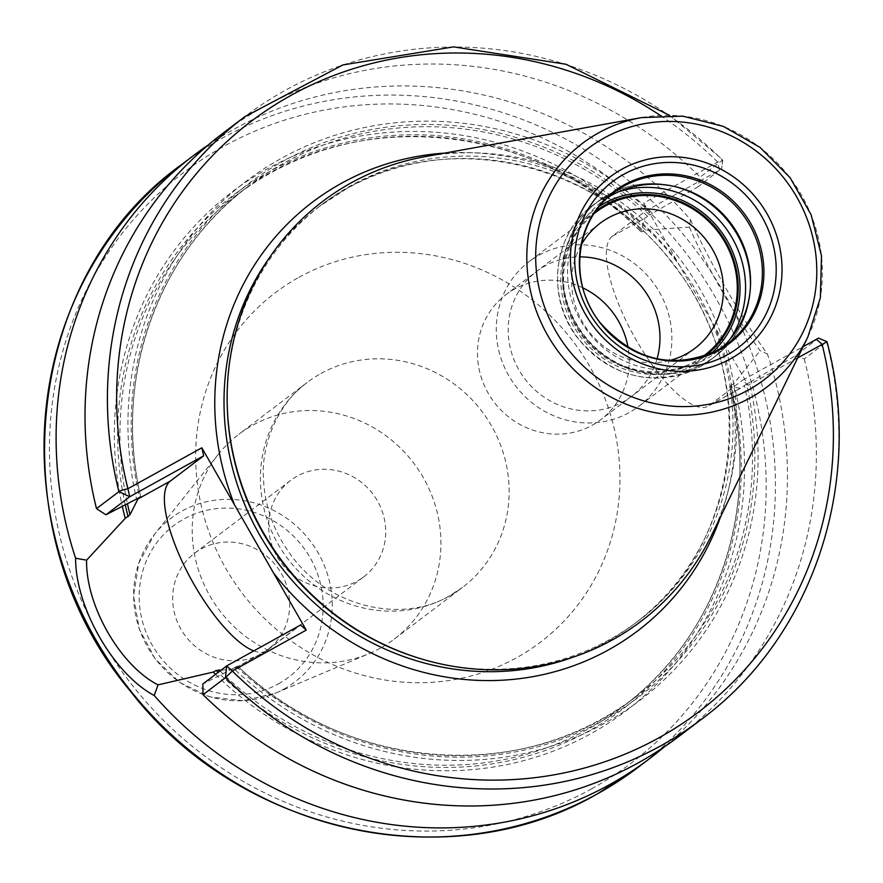 <?xml version="1.0" encoding="UTF-8"?>
<svg xmlns="http://www.w3.org/2000/svg" width="883" height="883" viewBox="0 0 883 883"><rect width="100%" height="100%" fill="white"/><g stroke="black" fill="none" stroke-linecap="round" stroke-linejoin="round"><path stroke-width="0.66" stroke-dasharray="4.42 3.31" d="M711.72 534.977A263.465 249.734 52.8 0 0 680.981 260.43A263.465 249.734 52.8 0 0 424.944 156.666M417.979 657.879A261.5 247.869 -127.2 0 0 609.943 639.413A261.5 247.869 52.8 0 0 638.078 621.091A261.5 247.869 52.8 0 0 687.879 277.417A261.5 247.869 52.8 0 0 350.275 185.993A261.5 247.869 -127.2 0 0 322.129 204.315L318.962 206.721A261.5 247.869 -127.2 0 1 347.107 188.399A261.5 247.869 52.8 0 1 684.711 279.812A261.5 247.869 52.8 0 1 634.91 623.486C742.371 546.588 761.378 374.955 674.093 265.518C599.27 162.792 450.738 127.98 347.008 188.454L318.962 206.721A261.5 247.869 -127.2 0 0 269.458 257.704M227.273 406.301A261.5 247.869 -127.2 0 1 322.129 204.315M797.68 357.935L748.21 385.33L643.795 203.013L717.713 162.086L722.548 160.132L700.142 177.119L698.155 186.732L652.559 213.333A325.75 308.785 -127.2 0 0 281.291 158.399A325.75 308.785 -127.2 0 0 136.589 499.094M748.21 385.33L742.537 380.231L803.155 346.655M221.004 670.219L233.642 668.983L237.604 666.113A320.485 303.785 52.8 0 0 636.157 696.577C523.774 785.451 345.529 771.83 237.67 666.047L236.434 666.665A322.383 305.584 52.8 0 0 603.089 720.307A322.383 305.584 52.8 0 0 746.521 384.16L749.457 382.538A325.75 308.785 -127.2 0 1 604.767 723.232A325.75 308.785 -127.2 0 1 233.498 668.288L202.836 683.994M795.064 355.937L804.27 358.917L826.665 341.931L818.53 338.145L795.064 355.937L749.457 382.538M660.352 115.474A370.496 351.191 52.8 0 1 717.713 162.086L719.546 170.099L645.639 211.026L612.327 236.28A97.583 30.806 -119 0 0 634.91 337.736A97.583 30.806 -119 0 0 708.056 406.246A97.583 30.806 -119 0 0 709.226 405.485L742.537 380.231M746.521 384.16L740.495 388.277L729.678 386.699C761.499 505.495 718 636.367 623.53 706.146A320.485 303.785 52.8 0 0 729.811 386.875L730.749 385.485A322.383 305.584 -127.2 0 1 590.65 729.965A322.383 305.584 -127.2 0 1 218.134 672.405M236.434 666.665L233.498 668.288M208.134 145.077A378.067 358.366 -127.2 0 1 234.061 129.161A378.067 358.366 -127.2 0 1 690.473 219.646L689.38 227.119L645.616 230.143L642.703 231.754L640.926 231.677L644.733 218.333L652.559 213.333M804.27 358.917A378.067 358.366 -127.2 0 1 679.093 736.279M222.295 133.73A378.067 358.366 -127.2 0 1 700.142 177.119M690.473 219.646C707.393 258.255 744.645 323.299 767.404 353.973A378.067 358.366 -127.2 0 1 664.336 746.852M719.546 170.099L698.155 186.732M669.535 115.331L722.802 159.834L721.621 168.94L722.548 160.132A378.067 358.366 52.8 0 0 244.701 116.744M689.38 227.119C705.12 263.94 738.133 321.6 760.153 350.683L767.404 353.973M215.551 674.358A325.75 308.785 52.8 0 0 592.515 732.78A325.75 308.785 52.8 0 0 733.652 383.873L760.153 350.683M733.652 383.873L730.749 385.485M647.493 216.236A320.485 303.785 52.8 0 0 248.94 185.783L236.313 195.353C350.893 104.536 533.851 121.037 641.047 231.942L640.926 231.677A320.485 303.785 52.8 0 0 236.313 195.353A320.485 303.785 52.8 0 0 127.461 503.763M645.616 230.143A325.75 308.785 52.8 0 0 272.88 165.894A325.75 308.785 52.8 0 0 122.329 506.401M253.807 650.903A97.583 30.806 -119 0 0 266.081 651.025A97.583 30.806 -119 0 0 267.262 650.252L300.562 625.009M701.488 719.292A378.067 358.366 52.8 0 0 826.665 341.931L826.952 341.688M645.639 211.026L643.795 203.013M380.396 648.155A128.576 121.876 -127.2 0 1 369.337 653.541A128.576 121.876 -127.2 0 1 219.437 610.308A128.576 121.876 -127.2 0 1 218.311 454.315A128.576 121.876 -127.2 0 1 238.885 434.226A128.576 121.876 -127.2 0 1 252.726 425.22A128.576 121.876 52.8 0 1 418.719 470.164A128.576 121.876 52.8 0 1 394.237 639.149A128.576 121.876 52.8 0 1 380.396 648.155M261.213 653.873A60.508 57.351 -127.2 0 1 183.101 632.725A60.508 57.351 -127.2 0 1 194.624 553.199A60.508 57.351 -127.2 0 1 201.136 548.961A60.508 57.351 -127.2 0 1 279.249 570.109A60.508 57.351 -127.2 0 1 267.726 649.634A60.508 57.351 -127.2 0 1 261.213 653.873M363.73 576.853A60.508 57.351 -127.2 0 0 375.253 497.339A60.508 57.351 -127.2 0 0 297.141 476.18A60.508 57.351 52.8 0 0 290.628 480.418A60.508 57.351 52.8 0 0 279.105 559.943A60.508 57.351 52.8 0 0 357.218 581.091A60.508 57.351 -127.2 0 0 363.73 576.853L267.726 649.634M717.989 350.021A94.602 89.669 52.8 0 1 717.835 350.109A94.602 89.669 -127.2 0 1 595.705 317.03A94.602 89.669 -127.2 0 1 613.718 192.704L601.908 201.655A94.602 89.669 -127.2 0 0 583.895 325.993A94.602 89.669 -127.2 0 0 706.025 359.061A94.602 89.669 52.8 0 0 716.201 352.438A94.602 89.669 52.8 0 0 721.93 347.692M601.908 201.655A94.602 89.669 -127.2 0 1 608.023 197.428M702.647 356.655A89.812 85.132 52.8 0 1 695.009 361.456A89.812 85.132 -127.2 0 1 579.8 331.169A89.812 85.132 -127.2 0 1 594.182 213.576M669.347 360.573A78.466 74.382 -127.2 0 1 588.266 330.717A78.466 74.382 -127.2 0 1 581.411 244.58M600.131 223.244L505.959 294.646A78.466 74.382 -127.2 0 0 491.014 397.769A78.466 74.382 -127.2 0 0 592.316 425.198A78.466 74.382 52.8 0 0 600.76 419.701A78.466 74.382 52.8 0 0 628.056 347.483M582.868 287.869A78.466 74.382 52.8 0 0 514.392 289.149A78.466 74.382 -127.2 0 0 505.959 294.646M539.005 255.176A90.783 86.048 -127.2 0 1 656.212 286.92A90.783 86.048 -127.2 0 1 638.917 406.235A90.783 86.048 -127.2 0 1 629.149 412.593A90.783 86.048 -127.2 0 1 511.941 380.849A90.783 86.048 -127.2 0 1 529.237 261.545A90.783 86.048 -127.2 0 1 539.005 255.176M595.992 210.938A90.783 86.048 52.8 0 0 595.572 211.247A90.783 86.048 52.8 0 0 578.288 330.562A90.783 86.048 52.8 0 0 695.495 362.306A90.783 86.048 52.8 0 0 705.263 355.937A90.783 86.048 52.8 0 0 705.683 355.617M657.051 358.84A78.466 74.382 -127.2 0 1 623.034 401.908A78.466 74.382 -127.2 0 1 518.939 369.955A78.466 74.382 -127.2 0 1 545.12 265.86A78.466 74.382 -127.2 0 1 579.767 256.887M807.846 336.997A152.792 144.834 52.8 0 0 790.02 177.77A152.792 144.834 52.8 0 0 641.522 117.594M638.078 621.091L634.91 623.486A261.5 247.869 52.8 0 1 606.776 641.809A261.5 247.869 -127.2 0 1 572.46 657.382M720.539 516.809A269.061 255.044 52.8 0 0 715.351 327.957M676.654 260.397A269.061 255.044 52.8 0 0 444.8 153.09M709.226 405.485L741.643 387.527M649.623 214.966A322.383 305.584 52.8 0 0 282.957 161.324A322.383 305.584 52.8 0 0 139.525 497.46M638.133 767.327A378.067 358.366 52.8 0 0 710.131 270.452A378.067 358.366 52.8 0 0 222.03 138.289A378.067 358.366 -127.2 0 0 181.346 164.768M612.327 236.28L644.733 218.333M220.055 670.937A320.485 303.785 52.8 0 0 623.53 706.146L636.157 696.577A320.485 303.785 52.8 0 0 744.391 385.441M140.761 496.853C112.858 380.253 156.799 253.951 248.94 185.783A320.485 303.785 52.8 0 0 140.684 496.864M125.298 504.877A322.383 305.584 -127.2 0 1 274.514 168.841A322.383 305.584 -127.2 0 1 642.703 231.754M267.262 650.252L234.845 668.21M591.776 788.718A370.496 351.191 -127.2 0 1 100.276 637.835A370.496 351.191 -127.2 0 1 223.863 146.302A370.496 351.191 52.8 0 1 715.362 297.185A370.496 351.191 52.8 0 1 591.776 788.718M298.918 277.35A219.326 207.902 -127.2 0 1 589.877 366.677A219.326 207.902 -127.2 0 1 516.721 657.658A219.326 207.902 -127.2 0 1 225.761 568.332A219.326 207.902 -127.2 0 1 298.918 277.35M320.937 373.509A128.576 121.876 -127.2 0 1 486.941 418.454A128.576 121.876 -127.2 0 1 462.449 587.427A128.576 121.876 -127.2 0 1 448.619 596.444A128.576 121.876 -127.2 0 1 282.615 551.489A128.576 121.876 -127.2 0 1 307.107 382.516A128.576 121.876 -127.2 0 1 320.937 373.509M283.907 689.071A102.649 97.307 52.8 0 0 318.156 552.879A102.649 97.307 52.8 0 0 181.975 511.08A102.649 97.307 52.8 0 0 154.503 534.314A102.649 97.307 52.8 0 0 155.408 658.861A102.649 97.307 52.8 0 0 275.077 693.365A102.649 97.307 52.8 0 0 283.907 689.071M278.399 683.872A95.11 90.154 52.8 0 0 310.121 557.692A95.11 90.154 52.8 0 0 183.951 518.961A95.11 90.154 52.8 0 0 152.229 645.142A95.11 90.154 52.8 0 0 278.399 683.872M750.528 279.359L750.572 281.169A97.031 91.975 52.8 0 1 704.932 362.913A97.031 91.975 -127.2 0 1 576.213 323.399A97.031 91.975 -127.2 0 1 608.575 194.668A97.031 91.975 52.8 0 1 679.811 187.814A97.031 91.975 52.8 0 1 680.672 188.09M681.533 188.355L679.811 187.814C654.601 180.43 630.749 182.726 608.255 194.724L597.747 201.567A97.185 92.119 -127.2 0 0 579.237 329.304A97.185 92.119 -127.2 0 0 704.711 363.277A97.185 92.119 52.8 0 0 715.164 356.467C738.883 337.538 750.682 312.439 750.572 281.169A97.031 91.975 52.8 0 0 750.55 280.253M673.872 186.335A97.185 92.119 52.8 0 0 608.199 194.757A97.185 92.119 -127.2 0 0 597.747 201.567L592.857 205.275A97.185 92.119 -127.2 0 0 574.347 333.001A97.185 92.119 -127.2 0 0 699.822 366.975A97.185 92.119 52.8 0 0 710.274 360.176L715.164 356.467A97.185 92.119 52.8 0 0 750.395 287.273M730.053 339.238A97.185 92.119 52.8 0 1 710.274 360.176L699.766 367.019C652.934 388.034 612.029 378.134 577.052 337.295C545.683 296.688 553.111 233.796 592.857 205.275A97.185 92.119 -127.2 0 1 603.31 198.465A97.185 92.119 52.8 0 1 618.343 191.887M599.767 206.048A92.649 87.825 -127.2 0 0 574.965 328.642A92.649 87.825 -127.2 0 0 696.411 363.917A92.649 87.825 52.8 0 0 711.4 353.31M740.495 388.277L708.056 406.246M266.081 651.025L233.642 668.983M394.237 639.149L462.449 587.427L449.712 595.727C403.388 623.409 330.496 608.497 291.865 556.323C273.664 531.952 264.172 505.341 263.421 476.467C261.423 445.827 277.428 403.553 307.107 382.516L238.885 434.226M218.311 454.315L154.503 534.314L138.808 563.045L133.543 595.815L139.227 629.016L155.22 658.994L179.768 682.493L210.198 696.941L243.167 700.716L275.077 693.365L369.337 653.541M290.628 480.418L194.624 553.199M728.022 343.476L716.201 352.438M694.943 348.31L600.76 419.701M705.263 355.937L638.917 406.235M595.572 211.247L529.237 261.545"/><path stroke-width="1.32" d="M807.846 336.997L711.72 534.977A263.465 249.734 52.8 0 1 612.78 639.7A263.465 249.734 -127.2 0 1 419.37 658.31A263.465 249.734 -127.2 0 1 227.229 404.844A263.465 249.734 -127.2 0 1 351.158 182.88A263.465 249.734 52.8 0 1 424.944 156.666L641.522 117.594A152.792 144.834 52.8 0 0 598.729 132.792A152.792 144.834 -127.2 0 0 547.769 335.507A152.792 144.834 -127.2 0 0 750.462 397.736A152.792 144.834 52.8 0 0 807.846 336.997L820.373 297.659L821.488 255.827L811.124 214.779L790.108 177.693L760.075 147.439L723.354 126.379L682.78 116.159L641.522 117.594M419.37 658.31L417.979 657.879A261.5 247.869 -127.2 0 1 227.273 406.301L227.229 404.844M826.665 341.931L797.68 357.935M140.761 496.853L105.927 514.789L96.501 508.641L118.907 491.654A7.561 0.993 -14 0 1 127.914 488.729L201.832 447.791L306.246 630.109L232.328 671.036L225.452 677.691L203.046 694.678L202.836 683.994L226.655 665.937L232.328 671.036A370.496 351.191 52.8 0 0 658.983 737.769A370.496 351.191 52.8 0 0 822.128 344.392L816.444 339.293L803.155 346.655M306.246 630.109L300.562 625.009L226.655 665.937L225.452 677.691A378.067 358.366 52.8 0 0 701.488 719.292C813.298 636.709 864.656 481.886 826.952 341.688L818.552 338.112L816.444 339.293M701.488 719.292L679.093 736.279A378.067 358.366 -127.2 0 1 203.046 694.678M96.501 508.641A378.067 358.366 -127.2 0 1 222.295 133.73L244.701 116.744A378.067 358.366 52.8 0 0 118.907 491.654L129.746 496.743L203.664 455.805L170.353 481.058A97.583 30.806 -119 0 0 184.911 567.272A97.583 30.806 -119 0 0 253.807 650.903M664.336 746.852A378.067 358.366 -127.2 0 1 650.175 758.199A378.067 358.366 -127.2 0 1 609.491 784.689A378.067 358.366 -127.2 0 1 154.216 695.506L158.024 684.877L213.267 672.073A325.75 308.785 52.8 0 0 215.551 674.358M218.134 672.405A322.383 305.584 -127.2 0 1 216.18 670.462L221.004 670.219M140.684 496.864A320.485 303.785 52.8 0 0 140.695 496.919L137.947 499.005L130.033 514.623L125.231 518.343L86.6 560.164L75.607 558.233A378.067 358.366 -127.2 0 1 193.377 155.651A378.067 358.366 -127.2 0 1 208.134 145.077M216.18 670.462L213.267 672.073M122.329 506.401A325.75 308.785 52.8 0 0 125.231 518.343M158.024 684.877C120.187 665.661 85.574 605.241 86.6 560.164M105.927 514.789L129.746 496.743L127.914 488.729A370.496 351.191 52.8 0 1 261.213 114.006A370.496 351.191 52.8 0 1 660.352 115.474M201.832 447.791L203.664 455.805M154.216 695.506C113.499 673.861 75.364 607.272 75.607 558.233M721.93 347.692A94.602 89.669 52.8 0 0 750.528 279.359A94.602 89.669 52.8 0 0 681.533 188.355A94.602 89.669 52.8 0 0 612.085 195.033A94.602 89.669 -127.2 0 0 608.023 197.428M594.182 213.576A89.812 85.132 -127.2 0 1 605.826 205.728A89.812 85.132 52.8 0 1 722.504 238.244A89.812 85.132 52.8 0 1 702.647 356.655M581.411 244.58A78.466 74.382 -127.2 0 1 600.131 223.244A78.466 74.382 -127.2 0 1 608.575 217.748A78.466 74.382 52.8 0 1 709.877 245.187A78.466 74.382 52.8 0 1 694.943 348.31A78.466 74.382 52.8 0 1 686.499 353.807A78.466 74.382 -127.2 0 1 669.347 360.573M628.056 347.483A78.466 74.382 52.8 0 0 582.868 287.869M705.683 355.617A90.783 86.048 52.8 0 0 722.393 236.401A90.783 86.048 52.8 0 0 605.341 204.889A90.783 86.048 52.8 0 0 595.992 210.938M579.767 256.887A78.466 74.382 -127.2 0 1 657.051 358.84M748.387 389.999A145.309 137.737 52.8 0 0 796.863 197.218A145.309 137.737 52.8 0 0 604.093 138.035A145.309 137.737 -127.2 0 0 555.617 330.827A145.309 137.737 -127.2 0 0 748.387 389.999M730.55 358.84A109.382 103.675 -127.2 0 1 585.451 314.304A109.382 103.675 -127.2 0 1 621.93 169.194A109.382 103.675 -127.2 0 1 767.029 213.741A109.382 103.675 -127.2 0 1 730.55 358.84M572.46 657.382A261.5 247.869 -127.2 0 1 279.414 564.844A261.5 247.869 -127.2 0 1 269.458 257.704M273.377 572.725A269.061 255.044 -127.2 0 0 608.608 649.822A269.061 255.044 52.8 0 0 720.539 516.809M444.8 153.09A269.061 255.044 52.8 0 0 341.423 183.3A269.061 255.044 -127.2 0 0 234.69 505.164M597.449 793.817A378.067 358.366 52.8 0 0 638.133 767.327L597.361 793.872C449.657 879.711 240.033 833.453 130.397 691.179C-2.351 533.895 22.163 278.542 181.346 164.768A378.067 358.366 -127.2 0 0 109.349 661.643A378.067 358.366 -127.2 0 0 597.449 793.817M218.918 669.822A320.485 303.785 52.8 0 0 220.055 670.937M127.461 503.763A320.485 303.785 52.8 0 0 130.033 514.623M128.145 516.732A322.383 305.584 -127.2 0 1 125.298 504.877M170.353 481.058L137.947 499.005M727.173 354.889A104.139 98.708 -127.2 0 1 589.027 312.472A104.139 98.708 -127.2 0 1 623.762 174.315A104.139 98.708 52.8 0 1 761.919 216.732A104.139 98.708 52.8 0 1 727.173 354.889M719.005 350.231A95.408 90.441 52.8 0 0 750.837 223.642A95.408 90.441 52.8 0 0 624.259 184.79A95.408 90.441 -127.2 0 0 592.438 311.368A95.408 90.441 -127.2 0 0 719.005 350.231M613.718 192.704A94.602 89.669 -127.2 0 1 623.895 186.081A94.602 89.669 52.8 0 1 746.036 219.15A94.602 89.669 52.8 0 1 728.022 343.476L717.912 350.065C673.398 370.253 633.994 360.948 599.712 322.152C568.056 282.483 574.965 220.408 613.718 192.704M717.989 350.021A94.602 89.669 52.8 0 0 728.022 343.476M750.55 280.253A97.031 91.975 52.8 0 0 680.672 188.09M750.395 287.273A97.185 92.119 52.8 0 0 673.872 186.335M730.053 339.238A97.185 92.119 52.8 0 0 724.976 227.074A97.185 92.119 52.8 0 0 618.343 191.887M711.4 353.31A92.649 87.825 52.8 0 0 722.095 232.847A92.649 87.825 52.8 0 0 604.413 203.278A92.649 87.825 -127.2 0 0 599.767 206.048M650.175 758.199L638.133 767.327M244.701 116.744L342.913 64.945L453.531 46.876L565.981 64.238L669.535 115.331M193.377 155.651L181.346 164.768"/></g></svg>
